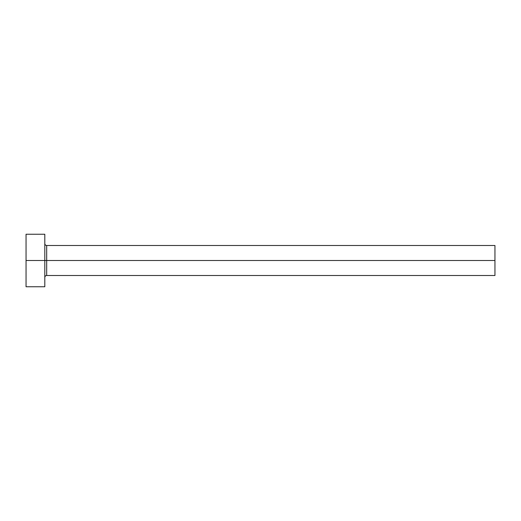 <?xml version="1.0" encoding="UTF-8"?>
<svg xmlns="http://www.w3.org/2000/svg" width="521" height="521" viewBox="0 0 521 521"><rect width="100%" height="100%" fill="white"/><g stroke="black" fill="none" stroke-linecap="round" stroke-linejoin="round"><path stroke-width="0.78" d="M26.05 286.758L26.05 234.242L26.05 260.5L494.95 260.5L494.95 275.505L494.95 260.5L46.682 260.5L46.682 245.495L46.682 260.5L26.05 260.5L26.05 286.758L44.806 286.758L44.806 234.242L44.806 286.758M44.806 277.38C44.923 276.247 45.548 275.622 46.682 275.505L46.682 260.5L46.682 275.505L494.95 275.505M494.95 260.5L494.95 245.495L494.95 260.5M494.95 245.495L46.682 245.495C45.548 245.378 44.923 244.753 44.806 243.62M26.05 234.242L44.806 234.242"/></g></svg>
